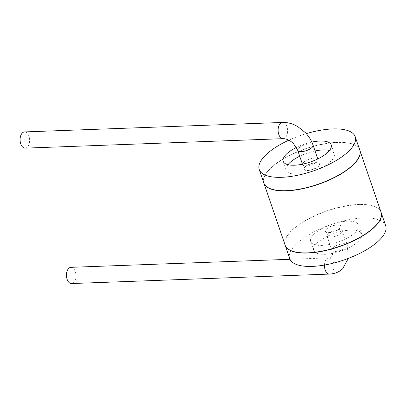 <?xml version="1.0" encoding="UTF-8"?>
<svg xmlns="http://www.w3.org/2000/svg" width="406" height="406" viewBox="0 0 406 406"><rect width="100%" height="100%" fill="white"/><g stroke="black" fill="none" stroke-linecap="round" stroke-linejoin="round"><path stroke-width="0.3" stroke-dasharray="2.03 1.52" d="M288.828 140.187A50.714 18.843 161.1 0 1 306.276 133.64M311.833 142.08A25.355 9.419 -18.9 0 0 296.35 147.454M359.802 150.144A50.714 18.843 -18.9 0 0 322.039 144.389A50.714 18.843 -18.9 0 0 270.772 168.17A50.714 18.843 -18.9 0 0 263.849 182.999M285.108 245.092A50.714 18.843 161.1 0 1 292 230.172A50.714 18.843 161.1 0 1 343.385 206.37A50.714 18.843 161.1 0 1 381.061 212.236M289.742 258.632A50.714 18.843 161.1 0 1 296.639 243.712A50.714 18.843 161.1 0 1 348.023 219.91A50.714 18.843 161.1 0 1 385.7 225.782M381.092 212.328A50.714 18.843 -18.9 0 0 343.329 206.573A50.714 18.843 -18.9 0 0 292.061 230.349A50.714 18.843 -18.9 0 0 285.139 245.178M263.819 182.908A50.714 18.843 161.1 0 1 270.711 167.988A50.714 18.843 161.1 0 1 322.095 144.186A50.714 18.843 161.1 0 1 359.772 150.058M326.51 228.908A8.115 3.015 161.1 0 1 334.732 225.097A8.115 3.015 161.1 0 1 340.761 226.035A8.115 3.015 161.1 0 1 339.66 228.426A8.115 3.015 161.1 0 1 331.438 232.232A8.115 3.015 161.1 0 1 325.409 231.293A8.115 3.015 161.1 0 1 326.51 228.908M305.282 166.902A8.115 3.015 161.1 0 1 313.503 163.095A8.115 3.015 161.1 0 1 319.532 164.034A8.115 3.015 161.1 0 1 318.431 166.419A8.115 3.015 161.1 0 1 310.209 170.226A8.115 3.015 161.1 0 1 304.18 169.287A8.115 3.015 161.1 0 1 305.282 166.902M326.571 229.085A8.115 3.015 161.1 0 1 334.793 225.274A8.115 3.015 161.1 0 1 340.822 226.213A8.115 3.015 161.1 0 1 339.72 228.603A8.115 3.015 161.1 0 1 331.499 232.41A8.115 3.015 161.1 0 1 325.47 231.471A8.115 3.015 161.1 0 1 326.571 229.085M305.221 166.724A8.115 3.015 161.1 0 1 313.442 162.913A8.115 3.015 161.1 0 1 319.471 163.851A8.115 3.015 161.1 0 1 318.37 166.242A8.115 3.015 161.1 0 1 310.148 170.048A8.115 3.015 161.1 0 1 304.119 169.109A8.115 3.015 161.1 0 1 305.221 166.724M303.698 162.268A8.115 3.015 161.1 0 1 311.92 158.462A8.115 3.015 161.1 0 1 317.949 159.401A8.115 3.015 161.1 0 1 316.842 161.786A8.115 3.015 161.1 0 1 308.621 165.597A8.115 3.015 161.1 0 1 302.592 164.658A8.115 3.015 161.1 0 1 303.698 162.268M328.099 233.536A8.115 3.015 161.1 0 1 336.32 229.73A8.115 3.015 161.1 0 1 342.349 230.669A8.115 3.015 161.1 0 1 341.243 233.054A8.115 3.015 161.1 0 1 333.022 236.865A8.115 3.015 161.1 0 1 326.997 235.927A8.115 3.015 161.1 0 1 328.099 233.536M25.142 148.134A8.115 4.75 87.9 0 0 27.283 147.155A8.115 4.75 87.9 0 0 29.384 137.949A8.115 4.75 87.9 0 0 24.548 131.92M329.525 150.459A25.355 9.419 161.1 0 1 334.26 153.813A25.355 9.419 161.1 0 1 323.333 166.546A25.355 9.419 161.1 0 1 297.512 174.123A25.355 9.419 161.1 0 1 286.281 170.241A25.355 9.419 161.1 0 1 287.966 164.689M299.704 156.214A25.355 9.419 161.1 0 1 315.056 150.956M355.214 232.542A25.355 9.419 161.1 0 1 329.52 244.442A25.355 9.419 161.1 0 1 310.681 241.509A25.355 9.419 161.1 0 1 314.127 234.049A25.355 9.419 161.1 0 1 339.822 222.148A25.355 9.419 161.1 0 1 358.66 225.086A25.355 9.419 161.1 0 1 355.214 232.542M358.265 241.453A25.355 9.419 161.1 0 1 332.57 253.354A25.355 9.419 161.1 0 1 313.731 250.421A25.355 9.419 161.1 0 1 317.177 242.961A25.355 9.419 161.1 0 1 342.872 231.06A25.355 9.419 161.1 0 1 361.71 233.993A25.355 9.419 161.1 0 1 358.265 241.453M70.908 267.331A8.115 4.75 -92.1 0 1 75.749 273.36A8.115 4.75 -92.1 0 1 73.643 282.566A8.115 4.75 -92.1 0 1 71.502 283.55M297.715 150.403A8.115 3.015 161.1 0 1 298.816 148.012A8.115 3.015 161.1 0 1 307.037 144.206A8.115 3.015 161.1 0 1 313.067 145.145M332.981 247.792A8.115 3.015 161.1 0 1 341.202 243.986A8.115 3.015 161.1 0 1 347.226 244.925A8.115 3.015 161.1 0 1 346.125 247.31A8.115 3.015 161.1 0 1 337.904 251.116A8.115 3.015 161.1 0 1 331.875 250.177A8.115 3.015 161.1 0 1 332.981 247.792M283.155 138.669A8.115 4.75 87.9 0 0 285.296 137.685A8.115 4.75 87.9 0 0 287.397 128.479A8.115 4.75 87.9 0 0 282.561 122.45M324.475 265.052A8.115 4.75 -92.1 0 1 326.779 258.845A8.115 4.75 -92.1 0 1 328.921 257.866A8.115 4.75 -92.1 0 1 333.762 263.89A8.115 4.75 -92.1 0 1 331.656 273.101A8.115 4.75 -92.1 0 1 329.515 274.08M317.786 158.934L317.949 159.401M342.349 230.669L347.226 244.925L348.302 258.409M302.434 164.191L302.592 164.658M326.997 235.927L331.875 250.177C333.377 257.455 331.595 256.003 331.494 256.988L328.921 257.866L290.006 259.292M334.26 153.813L331.21 144.906M286.281 170.241L283.231 161.334M310.681 241.509L313.731 250.421M358.66 225.086L361.71 233.993"/><path stroke-width="0.61" d="M306.276 133.64A50.714 18.843 161.1 0 1 355.199 136.69A50.714 18.843 161.1 0 1 348.307 151.611A50.714 18.843 161.1 0 1 296.918 175.412A50.714 18.843 161.1 0 1 259.241 169.546A50.714 18.843 161.1 0 1 266.138 154.625A50.714 18.843 161.1 0 1 288.828 140.187M296.35 147.454A25.355 9.419 -18.9 0 0 283.231 161.334A25.355 9.419 -18.9 0 0 294.462 165.217A25.355 9.419 -18.9 0 0 320.283 157.635A25.355 9.419 -18.9 0 0 331.21 144.906A25.355 9.419 -18.9 0 0 319.979 141.024A25.355 9.419 -18.9 0 0 311.833 142.08M263.849 182.999A50.714 18.843 -18.9 0 0 263.88 183.086A50.714 18.843 -18.9 0 0 301.556 188.952A50.714 18.843 -18.9 0 0 352.941 165.151A50.714 18.843 -18.9 0 0 359.833 150.235A50.714 18.843 -18.9 0 0 359.802 150.144M359.833 150.235L381.061 212.236A50.714 18.843 161.1 0 1 374.17 227.157A50.714 18.843 161.1 0 1 322.785 250.959A50.714 18.843 161.1 0 1 285.108 245.092L263.88 183.086M381.122 212.414L385.7 225.782A50.714 18.843 161.1 0 1 378.808 240.697A50.714 18.843 161.1 0 1 327.419 264.499A50.714 18.843 161.1 0 1 289.742 258.632L285.169 245.27A50.714 18.843 -18.9 0 0 322.846 251.136A50.714 18.843 -18.9 0 0 374.23 227.335A50.714 18.843 -18.9 0 0 381.122 212.414A50.714 18.843 -18.9 0 0 381.092 212.328M355.199 136.69L359.772 150.058A50.714 18.843 161.1 0 1 352.88 164.973A50.714 18.843 161.1 0 1 301.496 188.775A50.714 18.843 161.1 0 1 263.819 182.908L259.241 169.546M22.401 132.899A8.115 4.75 87.9 0 0 20.3 142.11A8.115 4.75 87.9 0 0 25.142 148.134L283.155 138.669A8.115 4.75 87.9 0 1 278.313 132.64A8.115 4.75 87.9 0 1 280.414 123.434A8.115 4.75 87.9 0 1 282.561 122.45L24.548 131.92A8.115 4.75 87.9 0 0 22.401 132.899M315.056 150.956A25.355 9.419 161.1 0 1 323.029 149.931A25.355 9.419 161.1 0 1 329.525 150.459M287.966 164.689A25.355 9.419 161.1 0 1 299.704 156.214M324.475 265.052A8.115 4.75 -92.1 0 0 329.515 274.08L71.502 283.55A8.115 4.75 -92.1 0 1 66.66 277.521A8.115 4.75 -92.1 0 1 68.766 268.315A8.115 4.75 -92.1 0 1 70.908 267.331L290.006 259.292M317.786 158.934L313.067 145.145A8.115 3.015 161.1 0 1 311.965 147.53A8.115 3.015 161.1 0 1 303.744 151.342A8.115 3.015 161.1 0 1 297.715 150.403L302.434 164.191M297.715 150.403L293.675 143.902C291.031 141.197 287.874 138.913 283.155 138.669M313.067 145.145C311.453 140.512 308.87 136.325 305.307 132.584L297.694 126.555L294.457 124.891C290.473 123.135 286.509 122.323 282.561 122.45M329.515 274.08C334.732 273.842 339.111 272.071 342.659 268.762L348.302 258.409"/></g></svg>
